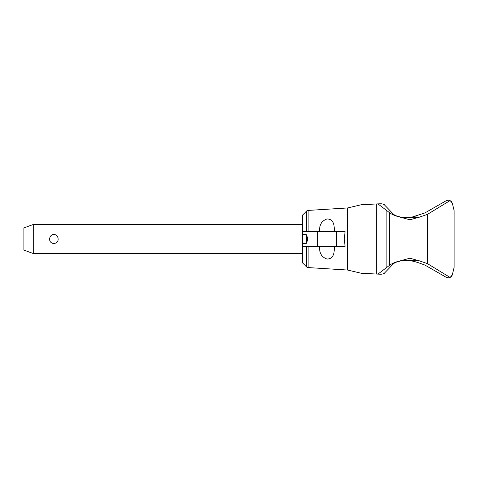 <?xml version="1.0" encoding="UTF-8"?>
<svg xmlns="http://www.w3.org/2000/svg" width="478" height="478" viewBox="0 0 478 478"><rect width="100%" height="100%" fill="white"/><g stroke="black" fill="none" stroke-linecap="round" stroke-linejoin="round"><path stroke-width="0.72" d="M444.809 201.513L424.93 212.913L411.427 217.281L406.306 217.705M404.8 217.663L403.749 217.592M402.321 217.43L400.445 217.12M399.757 216.976L398.497 216.671M397.104 216.265L395.706 215.781M395.378 215.656L393.352 214.108M384.862 205.313C384.629 204.524 383.29 203.998 380.846 203.736M381.253 203.718L361.141 204.763M408.887 217.598L401.317 217.281L394.499 215.303L384.772 205.211M361.147 204.763L347.53 207.96L347.53 270.04L361.147 273.237L381.253 274.282M308.119 231.669L308.119 210.422L347.53 207.96M319.728 231.669C319.053 225.18 321.479 220.944 326.994 218.96C334.253 219.014 334.313 226.01 334.331 231.669M336.637 231.669L345.08 231.669L344.274 239L345.08 246.331L336.637 246.331L336.637 231.669L302.55 231.669L302.55 215.1L306.518 211.133A2.444 2.444 0 0 1 308.119 210.422M334.331 246.331C334.313 251.99 334.253 258.986 326.994 259.04C321.479 257.056 319.053 252.82 319.728 246.331M302.55 243.541L302.55 234.459L306.518 234.794L306.518 243.206L302.55 243.541L302.55 262.9L306.518 266.867A2.444 2.444 0 0 0 308.119 267.578L308.119 246.331M302.55 246.331L336.637 246.331M306.494 243.206C307.73 240.404 307.73 237.596 306.494 234.794M302.55 234.459L302.55 231.669M33.675 253.669L23.9 250.108L23.9 227.892L33.675 224.331L33.675 253.669L302.55 253.669M49.652 239C49.837 236.269 51.248 234.746 53.889 234.423C56.529 234.746 57.94 236.269 58.119 239C58.555 244.867 49.216 244.867 49.652 239M376.294 274.031L376.294 203.969M377.919 274.115L386.134 267.901L386.134 210.099L377.919 203.885M380.846 274.264C383.29 274.002 384.629 273.476 384.862 272.687M393.352 263.892L395.342 262.356M395.682 262.231L397.063 261.747M398.479 261.335L399.728 261.03M400.403 260.886L404.8 260.337M406.3 260.295L408.887 260.402M410.267 260.546L417.437 262.368L424.93 265.087L444.809 276.487M417.437 215.632L416.23 216.068M415.167 216.409L412.944 216.988M412.4 217.102L409.383 217.556M384.772 272.789L394.499 262.697L401.317 260.719L406.372 260.295L411.433 260.719L417.437 262.368M451.328 201.429L452.278 203.054L450.109 200.545L448.316 200.133L446.255 200.682L424.93 212.913M452.343 274.707A107.55 107.55 0 0 1 452.278 274.946L451.937 275.74M452.349 274.683L454.1 267.351L454.1 210.649L452.349 203.317M450.109 200.545L427.392 214.395L419.057 217.281L409.855 219.772L400.66 217.281C395.521 216.056 391.745 214.473 389.325 212.525L386.134 210.099M386.134 267.901L389.325 265.475C391.745 263.527 395.521 261.944 400.66 260.719L409.855 258.228L419.057 260.719L427.392 263.605L450.109 277.455L452.278 274.946M451.328 276.571L450.109 277.455L448.316 277.867L446.255 277.318L424.93 265.087M306.518 231.669L306.518 211.133M306.518 266.867L306.518 246.331M317.35 246.331L317.35 231.669M427.392 263.605L427.392 214.395M411.427 217.281L419.057 217.281M400.66 260.719L401.317 260.719M411.433 260.719L419.057 260.719M389.325 265.475L389.325 212.525M400.66 217.281L401.317 217.281M308.119 267.578L347.53 270.04M33.675 224.331L302.55 224.331"/></g></svg>
